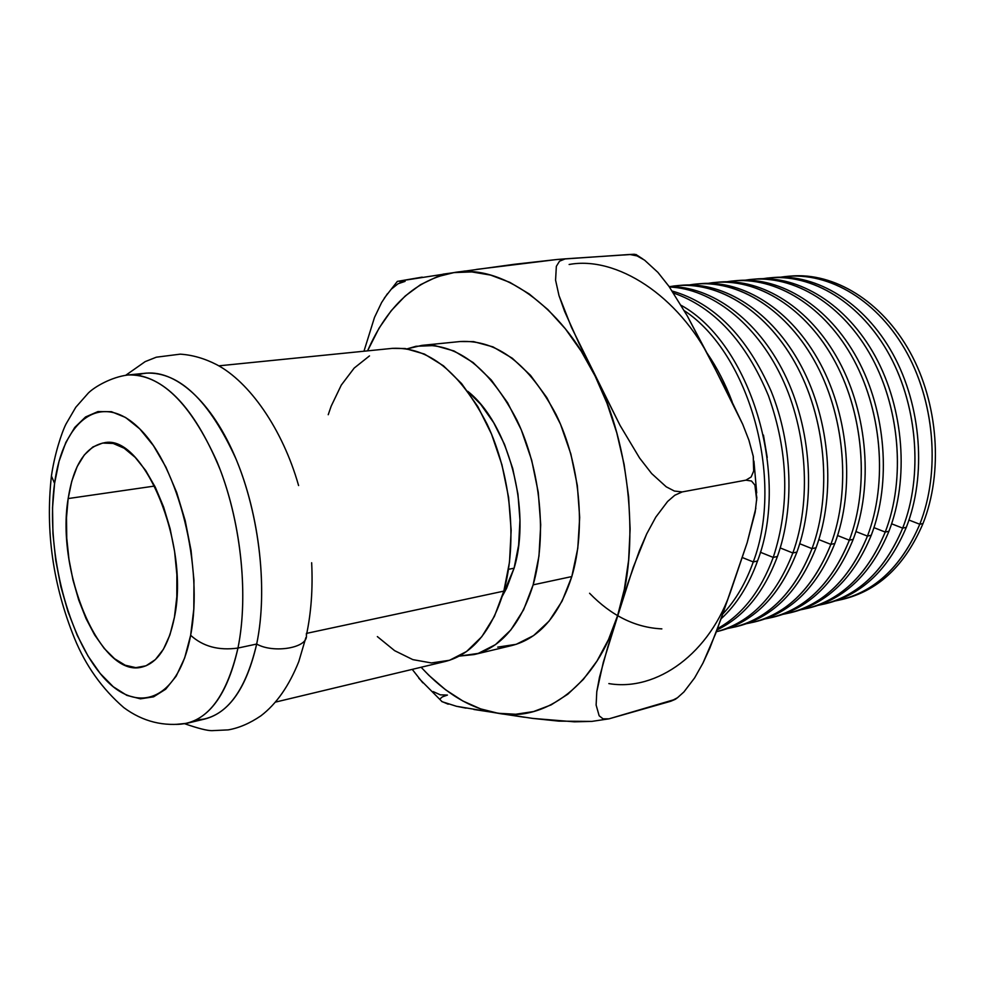 <?xml version="1.0" encoding="UTF-8"?>
<svg xmlns="http://www.w3.org/2000/svg" width="985" height="985" viewBox="0 0 985 985"><rect width="100%" height="100%" fill="white"/><g stroke="black" fill="none" stroke-linecap="round" stroke-linejoin="round"><path stroke-width="1.48" d="M306.409 633.392L306.384 635.263C308.342 648.019 273.399 653.683 256.679 644.042L237.964 648.056L256.679 644.042C267.932 590.471 259.708 515.537 236.031 459.022C209.276 400.513 179.405 371.874 146.445 373.118L127.915 374.989C160.592 373.783 190.29 402.668 216.995 461.657C240.648 518.627 248.996 594.14 237.964 648.056C218.695 650.753 202.922 646.492 190.647 635.276C177.953 702.958 134.268 716.218 100.174 673.445C65.835 631.533 45.729 546.453 54.581 483.389L52.537 507.767L52.931 533.636L55.726 560.169L60.811 586.506L68.051 611.808L77.212 635.263L88.034 656.059L100.174 673.445L113.263 686.754L126.856 695.373L140.461 698.833L153.586 696.826L165.677 689.217L176.192 676.141L184.663 657.943L190.647 635.276L193.811 609.038L193.959 580.325L191.053 550.43L185.217 520.72L176.709 492.537L165.936 467.149L153.438 445.651L139.772 428.906L125.575 417.48L111.44 411.693L97.934 411.582L85.56 416.963L74.749 427.441L65.823 442.462L59.038 461.362L54.581 483.389L51.405 475.977L51.663 474.314L51.405 475.977L54.581 483.389C62.929 419.942 101.295 390.232 139.772 428.906C178.457 466.545 203.907 568.16 190.647 635.276C202.922 646.492 218.695 650.753 237.964 648.056C248.405 596.824 241.547 526.027 220.357 470.14C196.483 412.087 168.632 380.395 136.816 375.051M174.444 617.201C168.521 646.529 157.625 663.176 141.754 667.128C100.273 678.197 55.726 571.423 68.162 498.558L154.719 486.036L68.162 498.558L71.757 481.271L77.187 466.545L84.304 454.947L92.861 446.981L102.6 443.065L113.164 443.447L124.172 448.224L135.167 457.348L145.706 470.51L155.322 487.267L163.584 506.93L170.109 528.699L174.616 551.612L176.869 574.674L176.807 596.848L174.444 617.201L169.925 634.882L163.461 649.177L155.384 659.593L146.039 665.786L135.844 667.658L125.218 665.232L114.543 658.706L104.225 648.45L94.609 634.894L86.027 618.568L78.738 600.074L72.989 580.067L68.95 559.221L66.758 538.216L66.487 517.765L68.162 498.558C73.407 465.326 85.289 446.759 103.807 442.881C143.12 432.649 190.019 543.954 174.444 617.201M842.323 599.409L845.524 598.585C879.827 589.301 905.646 564.282 923.007 523.527L919.781 524.254C902.432 565.07 876.613 590.126 842.323 599.409L835.575 600.887C872.895 593.549 900.967 568.013 919.781 524.254L908.97 520.043L919.781 524.254C940.687 471.741 934.716 400.452 904.624 348.776C874.495 297.039 824.507 270.05 780.797 277.167L787.655 276.329C830.835 272.574 878.632 301.459 906.902 352.815C935.122 404.145 940.109 473.132 919.781 524.254L923.007 523.527C905.301 564.971 878.94 590.126 843.923 598.991M789.305 276.206C832.633 271.663 880.947 300.056 909.635 351.423C938.286 402.742 943.482 472.147 923.007 523.527C943.347 472.48 938.385 403.628 910.177 352.396C881.932 301.127 834.135 272.291 790.955 276.059L787.655 276.329M825.332 603.78L828.951 602.845C863.229 593.561 889.024 568.382 906.323 527.295L902.666 528.132C885.38 569.281 859.597 594.497 825.332 603.78L818.449 605.27C855.805 598.006 883.877 572.297 902.666 528.132L891.634 523.811L902.666 528.132C923.524 475.152 917.417 403.136 887.189 350.943C856.938 298.677 806.85 271.454 763.19 278.656L770.171 277.807C813.314 274.039 861.161 303.232 889.529 355.105C917.835 406.94 922.92 476.58 902.666 528.132L906.323 527.295C888.63 569.182 862.232 594.509 827.141 603.288M772.043 277.671C815.346 273.005 863.783 301.632 892.632 353.504C921.418 405.34 926.75 475.459 906.323 527.295C926.602 475.841 921.529 406.349 893.235 354.612C864.892 302.851 817.058 273.731 773.902 277.487L770.171 277.807M808.02 608.213L811.714 607.265C845.967 597.994 871.713 572.642 888.95 531.235L885.232 532.072C867.994 573.553 842.261 598.942 808.02 608.213L801.027 609.727C838.407 602.537 866.468 576.656 885.232 532.072L873.954 527.64L885.232 532.072C906.015 478.636 899.785 405.869 869.423 353.147C839.035 300.351 788.886 272.882 745.263 280.183L752.368 279.309C795.461 275.541 843.357 305.042 871.811 357.432C900.216 409.785 905.412 480.101 885.232 532.072L888.95 531.235C871.306 573.467 844.945 598.966 809.867 607.72M754.276 279.161C797.53 274.47 846.029 303.392 874.975 355.782C903.873 408.147 909.315 478.956 888.95 531.235C909.155 479.35 903.984 409.181 875.591 356.927C847.162 304.648 799.278 275.221 756.172 278.989L752.368 279.309M790.401 612.744L794.169 611.771C828.373 602.5 854.069 576.988 871.257 535.237L867.453 536.099C850.289 577.924 824.605 603.473 790.401 612.744L783.272 614.271C820.677 607.166 848.738 581.113 867.453 536.099L855.94 531.555L867.453 536.099C888.174 482.182 881.797 408.652 851.311 355.388C820.8 302.05 770.566 274.322 727.004 281.735L734.244 280.836C777.288 277.068 825.221 306.877 853.761 359.796C882.252 412.69 887.559 483.684 867.453 536.099L871.257 535.237C853.663 577.838 827.338 603.497 792.285 612.239M736.177 280.688C779.394 275.972 827.929 305.178 856.975 358.109C885.971 411.004 891.536 482.515 871.257 535.237C891.376 482.921 886.094 412.075 857.615 359.291C829.099 306.483 781.167 276.748 738.11 280.503L734.244 280.836M772.462 617.349L776.291 616.364C810.458 607.105 836.093 581.421 853.207 539.324L849.341 540.199C832.239 582.369 806.616 608.09 772.462 617.349L765.197 618.888C802.615 611.882 830.663 585.644 849.341 540.199L837.57 535.532L849.341 540.199C869.977 485.79 863.463 411.496 832.854 357.666C802.209 303.774 751.912 275.8 708.412 283.311L715.787 282.387C758.77 278.632 806.727 308.748 835.354 362.221C863.931 415.645 869.361 487.341 849.341 540.199L853.207 539.324C835.686 582.283 809.399 608.127 774.37 616.832M717.757 282.239C760.913 277.499 809.485 307.012 838.629 360.485C867.723 413.922 873.412 486.147 853.207 539.324C873.252 486.565 867.847 415.017 839.282 361.704C810.68 308.354 762.722 278.299 719.727 282.055L715.787 282.387M754.19 622.04L758.093 621.03C792.199 611.784 817.772 585.94 834.824 543.486L830.872 544.373C813.844 586.9 788.283 612.793 754.19 622.04L746.778 623.604C784.208 616.684 812.243 590.274 830.872 544.373L818.83 539.595L830.872 544.373C851.434 489.471 844.761 414.377 814.016 359.993C783.26 305.535 732.902 277.302 689.475 284.924L696.986 283.963C739.895 280.208 787.877 310.657 816.577 364.684C845.241 418.662 850.794 491.072 830.872 544.373L834.824 543.486C817.353 586.826 791.127 612.842 756.135 621.51M698.993 283.828C742.074 279.05 790.684 308.871 819.926 362.899C849.119 416.889 854.931 489.853 834.824 543.486C854.758 490.271 849.242 418.022 820.591 364.154C791.903 310.25 743.921 279.875 701 283.631L696.986 283.963M735.573 626.817L739.55 625.795C773.594 616.561 799.106 590.544 816.06 547.734L812.034 548.645C795.092 591.529 769.605 617.583 735.573 626.817L728.013 628.393C765.456 621.584 793.467 595.002 812.034 548.645L799.734 543.732L812.034 548.645C832.51 493.239 825.689 417.32 794.821 362.357C763.929 307.32 713.522 278.829 670.182 286.573L677.828 285.576C720.651 281.833 768.645 312.614 797.444 367.196C826.193 421.74 831.857 494.876 812.034 548.645L816.06 547.734C798.675 591.456 772.499 617.644 737.556 626.275M679.872 285.428C722.879 280.639 771.514 310.767 800.842 365.373C830.133 419.918 836.08 493.633 816.06 547.734C835.908 494.064 830.257 421.087 801.531 366.666C772.757 312.196 724.763 281.488 681.916 285.244L677.828 285.576M716.6 631.68L720.651 630.646C754.633 621.424 780.058 595.236 796.939 552.056L792.839 552.991C775.971 596.245 750.558 622.471 716.6 631.68L716.341 631.742C750.422 622.606 775.921 596.356 792.839 552.991L780.243 547.943L792.839 552.991C811.64 501.131 807.355 431.221 781.487 376.935C755.557 322.649 711.096 288.703 669.431 287.004C711.096 288.703 755.557 322.649 781.487 376.935C807.355 431.221 811.64 501.131 792.839 552.991L796.939 552.056C779.147 597.206 752.294 623.727 716.39 631.619M796.939 552.056C816.134 499.346 811.283 428.007 784.257 373.487C757.169 318.931 711.281 286.13 669.123 286.573C711.281 286.13 757.169 318.931 784.257 373.487C811.283 428.007 816.134 499.346 796.939 552.056M777.424 556.476C763.88 592.564 743.749 617.041 717.031 629.92C743.749 617.041 763.88 592.564 777.424 556.476C794.698 508.137 792.506 444.087 771.206 391.316C747.012 336.451 714.026 303.035 672.238 291.067C714.026 303.035 747.012 336.451 771.206 391.316C792.506 444.087 794.698 508.137 777.424 556.476L773.237 557.424L777.424 556.476M673.531 293.025C714.137 307.221 745.78 341.438 768.435 395.699C788.443 452.066 790.044 505.97 773.237 557.424C790.044 505.97 788.443 452.066 768.435 395.699C745.78 341.438 714.137 307.221 673.531 293.025M760.358 552.24L773.237 557.424L760.358 552.24M763.437 435.062L767.229 457.483L763.437 435.062M757.527 560.982C748.809 585.25 736.657 604.544 721.057 618.839C736.657 604.544 748.809 585.25 757.527 560.982C790.598 474.942 750.164 343.383 681.238 305.375C750.164 343.383 790.598 474.942 757.527 560.982L753.254 561.942L757.527 560.982M684.353 310.718C749.326 353.381 784.725 479.301 753.254 561.942C784.725 479.301 749.326 353.381 684.353 310.718M742.321 557.535L753.254 561.942L742.321 557.535M732.126 401.695C725.403 383.879 717.08 367.725 707.168 353.258C717.08 367.725 725.403 383.879 732.126 401.695M377.353 636.593L394.628 650.666L412.85 659.63L431.393 662.942L449.554 660.27L466.594 651.479L481.788 636.704L494.408 616.351L503.827 591.123L306.803 633.318L503.827 591.123C517.581 542.082 511.006 474.708 487.156 424.227C460.069 371.948 428.487 346.658 392.424 348.358L218.781 365.841M508.506 569.33L514.096 568.185C531.691 510.341 508.383 422.971 467.678 391.279L480.668 404.269L493.62 422.59L504.48 444.309L512.729 468.528L517.962 494.162L519.957 520.08L518.639 545.124L514.096 568.185L508.506 569.33M407.273 348.825L421.765 345.403C458.123 343.654 489.84 368.562 516.916 420.102C540.74 469.882 547.143 536.357 533.144 584.844L571.805 576.57C586.112 528.81 579.943 463.516 556.156 414.66C529.093 364.093 497.216 339.702 460.524 341.5L422.171 345.353M755.84 508.198L747.172 542.673L721.168 618.543L709.779 648.265L702.945 663.127L694.597 677.926L683.922 691.95L677.458 697.749L670.748 701.258L675.316 699.313L609.013 718.828L670.748 701.258L677.458 697.749L683.922 691.95L694.597 677.926L702.945 663.127L715.713 633.404L731.646 588.55C710.505 653.843 656.355 691.729 608.841 683.59M473.847 709.471L532.54 718.385L558.926 721.143L591.813 721.402L609.013 718.828L603.066 718.853L599.163 715.787L596.122 705.051L596.787 691.692L603.3 662.326L627.79 583.563L639.425 550.677L646.689 533.919L655.788 517.137L667.621 501.463L674.799 495.246L682.211 491.921L674.393 491.047L666.217 486.799L651.676 473.588L639.597 458.05L620.058 425.409L579.094 343.531L564.614 311.395L558.987 295.562L555.577 280.159L556.34 266.344L559.529 261.185L565.365 258.821L634.5 254.253L629.686 254.475L637.024 255.903L644.584 260.163L657.931 272.402L669.037 286.45L687.308 315.951L727.595 392.683L742.69 424.239L748.92 440.221L753.316 456.621L753.673 471.052L751.149 476.986L745.904 480.163L751.518 481.025L754.904 485.112L756.714 500.134M532.54 718.385L574.366 721.82L591.813 721.402L609.013 718.828L603.066 718.853L599.163 715.787L596.122 705.051L596.787 691.692L599.459 677.323L607.807 646.948L633.269 567.249L646.689 533.919L655.788 517.137L667.621 501.463L674.799 495.246L682.211 491.921L745.904 480.163L682.211 491.921L674.393 491.047L666.217 486.799L651.676 473.588L639.597 458.05L620.058 425.409L571.509 327.426L558.987 295.562L555.577 280.159L556.34 266.344L559.529 261.185L565.353 258.821L557.005 259.498L629.674 254.475L637.024 255.903L644.584 260.163L657.931 272.402L669.037 286.45L687.308 315.951L711.552 361.667C678.517 295.069 616.031 255.694 569.133 264.497M422.799 682.814L412.235 669.369L422.824 682.827M433.166 691.581L440.332 694.844L447.436 695.078L442.363 696.875L440.295 698.661M418.785 678.222L442.13 701.726L456.449 706.282L498.09 713.263C471.039 708.892 445.38 693.551 421.124 667.239M465.055 271.023L453.987 272.586C499.998 263.758 561.253 305.018 595.088 375.999C630.769 444.112 640.349 549.962 617.607 615.588C597.279 684.267 545.025 722.534 498.09 713.263L524.463 717.265M711.552 361.667L742.69 424.239L748.92 440.221L753.229 456.166L753.673 471.052L751.149 476.986L745.904 480.163L751.518 481.025L754.904 485.112L756.825 497.622L755.163 512.212L747.172 542.673L731.646 588.55M399.762 281.673L405.081 281.365L398.075 283.754L391.624 288.913M387.425 293.727L381.614 302.53L374.485 317.453L363.97 351.214L374.485 317.453L381.614 302.53L387.376 293.801M476.383 269.422L557.005 259.498L514.342 264.288L443.09 274.138M421.112 667.251L428.894 675.341L445.528 689.746L462.888 701.012L480.545 708.868L498.09 713.263L515.697 714.248L533.538 711.564L551.107 704.903L567.902 694.142L583.366 679.379L597.045 660.96L608.533 639.462L617.607 615.588L624.342 589.252L628.627 560.169L630.117 529.031L628.615 496.736L624.096 464.304L616.758 432.772L606.932 403.087L595.088 375.999L581.285 351.3L565.427 328.904L547.894 309.573L529.191 293.936L509.898 282.387L490.579 275.086L471.79 271.922L453.987 272.586L436.958 276.822L420.546 284.665L405.192 296.029L391.267 310.644L379.102 328.091L367.577 350.857C387.511 305.399 416.31 279.309 453.987 272.586L397.337 281.39L384.261 298.196M441.612 701.394L448.212 704.201M456.449 706.282L466.004 708.141M422.22 277.13L397.337 281.39M460.143 341.536L473.576 341.61L493.029 346.892L512.286 358.22L530.496 375.322L546.823 397.608L560.502 424.203L570.844 453.95L577.333 485.519L579.685 517.445L577.789 548.251L571.805 576.57L562.066 601.158L549.113 621.079L533.574 635.596L516.189 644.325L497.708 647.12M407.261 348.825L416.002 346.277L434.705 345.55L454.011 350.968L473.145 362.542L491.281 380.001L507.583 402.717L521.274 429.817L531.666 460.118L538.253 492.266L540.716 524.746L538.967 556.082L533.144 584.844C520.794 624.318 501.106 647.551 474.081 654.569L459.269 656.108L478.267 653.4L495.467 644.633L510.809 629.969L523.589 609.801L533.144 584.844L571.805 576.57C559.197 615.453 539.251 638.428 511.966 645.507L474.388 654.496M502.338 596.147L506.573 588.304L514.096 568.185L502.338 596.134M275.665 702.059L445.392 661.44C472.209 654.471 491.675 631.028 503.827 591.123L509.516 562.016L511.153 530.299L508.605 497.388L501.944 464.809L491.515 434.077L477.836 406.596L461.559 383.534L443.484 365.829L424.437 354.058L405.254 348.53L392.042 348.394M369.486 355.905L354.181 368.07L341.29 385.086L331.157 406.214L328.227 414.722M137.284 375.113C167.241 364.721 205.877 392.99 232.251 450.367C258.612 507.62 268.573 587.614 256.679 644.042C245.117 692.726 225.22 718.077 196.988 720.072M195.658 720.109L204.966 718.976C229.394 712.561 246.632 687.592 256.679 644.042C273.399 653.683 308.342 648.019 306.384 635.263C311.186 612.892 312.947 588.71 311.654 562.743M237.964 648.056C228.101 691.864 211.073 716.945 186.854 723.31L175.872 724.394C205.323 724.467 226.021 699.018 237.964 648.056M722.768 614.037C735.61 600.345 745.768 582.985 753.254 561.942C745.768 582.985 735.61 600.345 722.768 614.037M661.858 628.873C635.485 627.642 611.402 615.773 589.584 593.265M717.511 628.627C742.062 615.059 760.642 591.32 773.237 557.424C760.642 591.32 742.062 615.059 717.511 628.627M127.915 374.989C111.416 377.033 94.572 386.822 88.379 392.99L75.771 407.285L66.044 423.969C61.575 432.674 54.335 455.168 51.405 476.198C45.31 531.223 53.03 585.312 74.564 638.477C85.72 665.749 102.132 688.798 123.802 707.612C142.837 721.685 163.855 726.918 186.854 723.31L204.966 718.976M677.04 698.057L675.464 699.202M753.931 461.066L756.702 492.882M635.817 254.413L642.934 259.043M305.867 637.591L298.812 661.514C289.073 685.88 276.44 703.979 260.914 715.812C249.882 723.322 238.986 728.013 228.237 729.885L211.824 730.661C207.109 730.673 198.071 728.371 184.737 723.753M298.59 485.556C282.486 428.758 249.23 381.749 216.675 364.659C204.511 358.429 192.37 354.932 180.23 354.157L156.319 357.198L145.177 361.618L125.797 375.236"/></g></svg>
